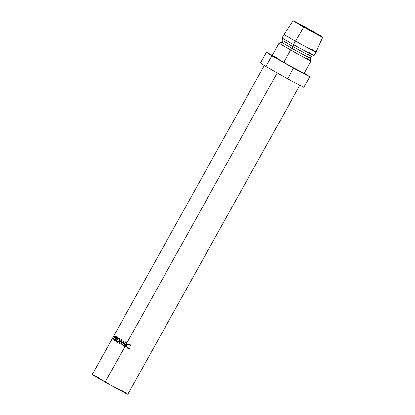 <?xml version="1.0" encoding="UTF-8"?>
<svg xmlns="http://www.w3.org/2000/svg" width="415" height="415" viewBox="0 0 415 415"><rect width="100%" height="100%" fill="white"/><g stroke="black" fill="none" stroke-linecap="round" stroke-linejoin="round"><path stroke-width="0.62" d="M125.714 342.022L125.501 342.406L125.714 342.022M264.428 65.269L92.332 374.465A20.34 0.42 29.1 0 0 105.14 382.059L124.925 346.52A20.34 0.42 -150.9 0 1 123.302 345.602L125.397 341.841A20.34 0.42 29.1 0 0 127.016 342.759L277.215 72.9L127.016 342.759A20.34 0.42 29.1 0 0 127.41 342.977L127.198 343.366A20.34 0.42 -150.9 0 1 126.803 343.143A20.34 0.42 -150.9 0 1 125.496 342.406L123.836 345.394A20.34 0.42 29.1 0 0 125.138 346.131A20.34 0.42 29.1 0 0 125.532 346.354L125.32 346.743A20.34 0.42 -150.9 0 1 124.925 346.52L105.14 382.059A20.34 0.42 29.1 0 0 127.877 394.25L299.972 85.054M123.836 345.399L123.634 345.762A19.323 0.399 29.1 0 0 125.169 346.634L125.377 346.266L125.169 346.634A19.323 0.399 29.1 0 0 125.33 346.722L125.532 346.354A20.34 0.42 -150.9 0 1 125.138 346.131L125.942 344.683L125.138 346.131A20.34 0.42 -150.9 0 1 123.836 345.394L124.64 343.947L124.951 344.102A19.323 0.399 29.1 0 0 126.191 344.803L126.393 344.434L126.191 344.803A19.323 0.399 29.1 0 0 126.347 344.891A19.323 0.399 29.1 0 1 126.191 344.803A19.323 0.399 29.1 0 1 124.951 344.102L124.64 343.947L124.858 343.563A20.34 0.42 29.1 0 0 126.16 344.3A20.34 0.42 29.1 0 0 126.554 344.523L126.336 344.907A20.34 0.42 -150.9 0 1 125.942 344.683A20.34 0.42 -150.9 0 1 124.64 343.947A20.34 0.42 -150.9 0 0 125.942 344.683A20.34 0.42 -150.9 0 0 126.336 344.907L126.554 344.523A20.34 0.42 -150.9 0 1 126.16 344.3L126.803 343.143L126.16 344.3A20.34 0.42 -150.9 0 1 124.853 343.563L125.496 342.406L125.812 342.557A19.323 0.399 29.1 0 0 127.052 343.257L127.255 342.889L127.052 343.257A19.323 0.399 29.1 0 0 127.208 343.345A19.323 0.399 29.1 0 1 127.052 343.257A19.323 0.399 29.1 0 1 125.812 342.557L125.496 342.406A20.34 0.42 -150.9 0 0 126.803 343.143A20.34 0.42 -150.9 0 0 127.198 343.366L127.41 342.977A20.34 0.42 -150.9 0 1 127.016 342.759A20.34 0.42 -150.9 0 1 125.397 341.841L123.302 345.602L123.634 345.762A19.323 0.399 29.1 0 0 125.169 346.634A19.323 0.399 29.1 0 0 125.33 346.722A20.34 0.42 -150.9 0 1 124.925 346.52A20.34 0.42 -150.9 0 1 123.302 345.602L123.634 345.762L123.836 345.399M310.892 30.342L310.659 30.767L310.892 30.342L297.674 23.183L304.937 27.582L297.254 23.027L310.892 30.342L318.58 34.896L314.269 32.728L304.937 27.582L318.155 34.741L310.892 30.342M131.078 345.7L130.704 346.027L130.056 344.891L129.003 344.403L127.628 344.751L127.161 345.311L126.928 346.011L127.369 347.376L128.339 348.009L129.63 347.957L129.802 348.341L129.288 348.501L127.727 348.221L126.565 346.707L126.845 345.104L128.209 344.019L129.926 344.263L131.078 345.7M307.811 54.251A16.273 0.337 -150.9 0 1 311.255 56.424A16.273 0.337 -150.9 0 1 293.068 46.667L292.077 48.446A16.273 0.337 -150.9 0 1 281.837 42.366L279.067 43.155L272.136 55.6A18.307 0.379 29.1 0 0 283.668 62.432L290.593 49.992A18.307 0.379 -150.9 0 1 279.062 43.16A18.307 0.379 29.1 0 0 290.593 49.992L283.668 62.432A18.307 0.379 29.1 0 0 304.133 73.403L311.053 60.964A18.307 0.379 -150.9 0 1 290.593 49.992A18.307 0.379 29.1 0 0 311.053 60.958L310.264 58.193A16.273 0.337 -150.9 0 1 292.077 48.446L290.593 49.992L292.077 48.446A16.273 0.337 29.1 0 0 310.264 58.199A16.273 0.337 -150.9 0 0 306.82 56.025M305.86 57.752A18.307 0.379 -150.9 0 1 311.053 60.964M308.827 52.42A18.307 0.379 -150.9 0 1 314.015 55.641A18.307 0.379 -150.9 0 1 293.561 44.659L293.068 46.667A16.273 0.337 29.1 0 0 311.25 56.424L310.264 58.199M310.804 48.866A18.307 0.379 -150.9 0 1 316.002 52.083A18.307 0.379 -150.9 0 1 295.537 41.106L293.561 44.659A18.307 0.379 29.1 0 0 314.02 55.636L311.25 56.424M293.166 20.75L284.005 34.274L282.029 37.827A18.307 0.379 29.1 0 0 293.561 44.659L295.537 41.106A18.307 0.379 -150.9 0 1 284.005 34.274A18.307 0.379 29.1 0 0 295.537 41.106L303.796 27.053A16.885 0.348 -150.9 0 1 293.166 20.75A16.885 0.348 -150.9 0 1 312.033 30.871L322.58 37.075L315.021 33.262L293.218 20.75L312.033 30.871A16.885 0.348 -150.9 0 1 322.668 37.174A16.885 0.348 -150.9 0 1 303.796 27.053L295.537 41.106A18.307 0.379 29.1 0 0 316.002 52.083L314.02 55.636M293.561 44.659A18.307 0.379 -150.9 0 1 282.029 37.838L282.817 40.603A16.273 0.337 29.1 0 0 293.068 46.667L293.561 44.659M293.068 46.667A16.273 0.337 -150.9 0 1 282.817 40.592L281.827 42.372A16.273 0.337 29.1 0 0 292.077 48.446L293.068 46.667M304.434 73.144L309.813 76.734L304.434 73.144M303.879 87.394L309.813 76.734L303.879 87.394L287.579 78.746L293.514 68.086L309.813 76.734L293.514 68.086L287.579 78.746L265.901 66.519L271.835 55.854L293.514 68.086L271.835 55.854L265.901 66.519L260.521 62.935L266.456 52.269L271.835 55.854L266.456 52.269L260.521 62.935L265.901 66.519L287.579 78.746L303.879 87.394M272.271 55.356L266.456 52.269L272.271 55.356M277.843 58.448L273.942 56.404M272.199 55.6L289.888 65.907L303.391 72.858M123.468 342.131L120.77 344.16A20.34 0.42 -150.9 0 1 120.703 344.123L121.076 340.757L119.276 343.298A20.34 0.42 -150.9 0 1 119.006 343.143L121.496 339.61A20.34 0.42 29.1 0 0 121.533 339.636L121.113 343.464L124.189 341.156A20.34 0.42 29.1 0 0 124.235 341.182L122.596 345.197A20.34 0.42 -150.9 0 1 122.285 345.026L123.468 342.131L123.862 342.334L123.468 342.131L122.285 345.026L122.664 345.213L122.285 345.026A20.34 0.42 -150.9 0 0 122.596 345.197L124.235 341.182A20.34 0.42 -150.9 0 1 124.189 341.156L121.113 343.464L121.569 343.698L121.113 343.464L121.533 339.636A20.34 0.42 -150.9 0 1 121.496 339.61L119.006 343.143L119.551 343.428L119.006 343.143A20.34 0.42 -150.9 0 0 119.276 343.298L121.076 340.757L120.703 344.123L121.164 344.357L120.703 344.123A20.34 0.42 -150.9 0 0 120.77 344.16L123.468 342.131M115.666 338.884L116.968 338.303L117.072 337.094L116.651 336.773A20.34 0.42 -150.9 0 1 116.283 336.549L114.358 340.404A20.34 0.42 -150.9 0 1 114.192 340.31L116.283 336.549A20.34 0.42 29.1 0 0 116.651 336.773L117.175 337.317L117.123 337.96L116.278 338.977L115.666 338.884L115.463 341.078A20.34 0.42 -150.9 0 1 115.225 340.933L115.453 338.754A20.34 0.42 -150.9 0 1 115.318 338.676L114.353 340.409A20.34 0.42 -150.9 0 1 114.192 340.31L115.318 338.676L115.889 338.982L115.318 338.676A20.34 0.42 -150.9 0 0 115.453 338.754L115.225 340.933A20.34 0.42 -150.9 0 0 115.463 341.078L115.697 338.899M118.949 338.054L119.945 339.335L119.79 340.596L119.074 341.695L117.346 342.266L116.615 341.695L116.657 339.818L117.979 338.215L118.949 338.054M112.984 339.563L115.08 335.802A20.34 0.42 29.1 0 0 115.323 335.958L115.655 336.415L115.375 337.348L114.696 338.08L114.151 337.955A20.34 0.42 -150.9 0 1 114.058 337.898L113.093 339.636A20.34 0.42 -150.9 0 1 112.984 339.563L114.058 337.898L114.395 338.08L114.058 337.898A20.34 0.42 -150.9 0 0 114.151 337.955L114.535 338.111L115.375 337.348L115.609 336.212L115.323 335.958A20.34 0.42 -150.9 0 1 115.08 335.802L113.098 339.626A20.34 0.42 -150.9 0 1 112.984 339.563M127.773 394.131L112.05 385.919L92.395 374.465M96.239 376.343L99.605 378.127M121.222 390.167L125.683 392.792M114.151 337.955L114.535 338.111M115.354 338.132L114.499 337.665L115.235 337.26L115.209 336.409L116.039 336.861L115.209 336.409L115.38 337.343L114.499 337.665L115.323 338.116M114.499 337.665L114.971 336.259L115.645 336.627L114.971 336.259L114.499 337.665M119.235 338.173C118.358 337.81 117.564 338.225 116.848 339.418L116.848 339.418C116.231 340.653 116.299 341.561 117.051 342.136C117.985 342.531 118.835 342.152 119.598 341C120.179 339.724 120.06 338.78 119.235 338.173L119.204 338.158M117.45 342.287L117.149 341.675M118.856 338.49L119.51 338.386M117.118 341.389L117.461 342.297M119.603 338.401L118.664 338.583M117.258 341.747L118.342 341.789L119.344 340.85L119.925 341.156L119.344 340.85L119.608 339.501L119.027 338.567L119.67 338.905L118.54 338.438L117.284 339.185L116.74 340.845L117.258 341.747C116.625 341.286 116.558 340.549 117.056 339.537L119.027 338.567L119.344 340.85C118.721 341.794 118.026 342.095 117.258 341.747L117.896 342.085M116.226 339.174L115.453 338.754L116.226 339.174M115.946 338.998L116.143 338.645L115.946 338.998M116.848 337.369L117.03 337.047L116.848 337.369M117.009 337.457A19.323 0.399 29.1 0 0 117.196 337.571A19.323 0.399 29.1 0 1 117.009 337.457L116.231 337.037L117.009 337.457M116.682 338.941L115.878 338.505L116.776 338.189L116.589 337.25L117.346 337.66L116.589 337.25L116.973 338.292L115.878 338.505L116.636 338.915M115.878 338.505L115.536 338.287L116.231 337.037L115.536 338.287L115.878 338.505M116.589 337.25A20.34 0.42 -150.9 0 1 116.231 337.037A20.34 0.42 -150.9 0 0 116.589 337.25M121.59 341.021L121.076 340.757L121.59 341.021M121.232 343.807L121.263 343.542L121.232 343.807M123.525 342.162L123.976 341.815L123.525 342.162M128.396 348.481L127.727 348.221L129.755 348.361L129.63 347.957L127.939 347.832C126.949 347.215 126.684 346.375 127.161 345.311C127.82 344.372 128.66 344.149 129.688 344.637L130.741 346.022L131.145 345.954L130.741 346.022L129.688 344.637L130.704 346.027L131.124 345.965L129.506 344.071M128.048 347.869L129.667 347.952L127.939 347.832M127.727 348.221L126.565 346.707L127.727 348.221M126.565 346.707L126.845 345.104L126.565 346.707M129.926 344.263C128.66 343.667 127.633 343.942 126.845 345.104L127.047 345.192C127.83 344.035 128.826 343.734 130.03 344.3M130.704 346.027L131.124 345.965M129.324 348.501L129.822 348.33M129.646 344.123L127.613 344.502L126.757 345.965L127.12 347.656L128.811 348.543M316.002 52.083L322.668 37.174M117.922 342.1L117.284 341.763M119.65 338.894L119.006 338.552"/></g></svg>
